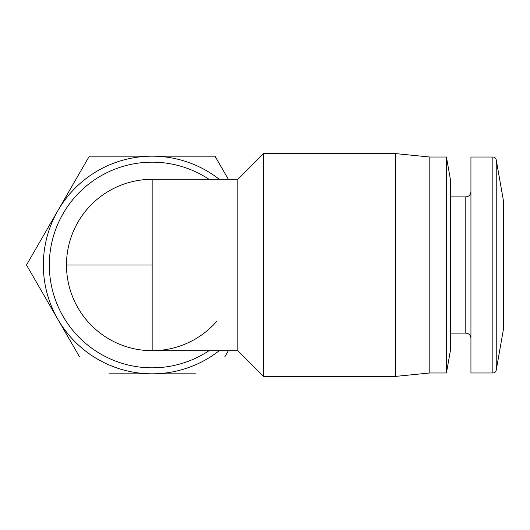 <?xml version="1.0" encoding="UTF-8"?>
<svg xmlns="http://www.w3.org/2000/svg" width="530" height="530" viewBox="0 0 530 530"><rect width="100%" height="100%" fill="white"/><g stroke="black" fill="none" stroke-linecap="round" stroke-linejoin="round"><path stroke-width="0.79" d="M503.421 329.355L503.421 200.645A5.141 5.141 0 0 1 503.5 201.532L503.5 328.467A5.141 5.141 0 0 1 503.421 329.355L496.232 370.139A3.425 3.425 0 0 1 492.854 372.974L492.854 157.026A3.425 3.425 0 0 1 496.232 159.861L496.232 370.139M216.916 321.127A85.694 85.694 0 0 1 66.475 265A85.694 85.694 0 0 1 152.163 179.306L152.163 350.694L237.857 350.694L263.562 376.399L263.562 153.601L395.526 153.601L395.526 376.399L263.562 376.399M492.854 157.026L470.938 157.026L470.938 372.974L492.854 372.974M209.006 350.694A102.833 102.833 0 0 1 49.336 265A102.833 102.833 0 0 1 209.006 179.306M152.163 179.306L237.857 179.306L237.857 350.694M395.526 376.399L429.803 372.974L429.803 157.026L395.526 153.601M429.803 372.974L446.445 372.974L446.445 157.026L429.803 157.026M446.445 157.026L450.374 179.306L450.374 350.694L446.445 372.974M79.526 356.842L26.5 265L89.332 156.171L214.994 156.171L228.357 179.306M195.378 373.829L108.948 373.829M228.357 350.694L224.806 356.842M224.806 173.158L214.994 156.171L195.378 156.171M108.948 156.171L89.332 156.171L79.526 173.158M36.305 248.013L26.5 265M219.248 350.694A108.829 108.829 0 0 1 57.916 210.589A108.829 108.829 0 0 1 219.248 179.306M152.163 265L66.475 265M450.374 196.875L465.797 196.875L465.797 333.125C468.891 333.403 470.607 335.112 470.938 338.266M237.857 179.306L263.562 153.601M465.797 196.875C468.891 196.597 470.607 194.888 470.938 191.734M450.374 333.125L465.797 333.125M503.421 200.645L496.232 159.861"/></g></svg>
